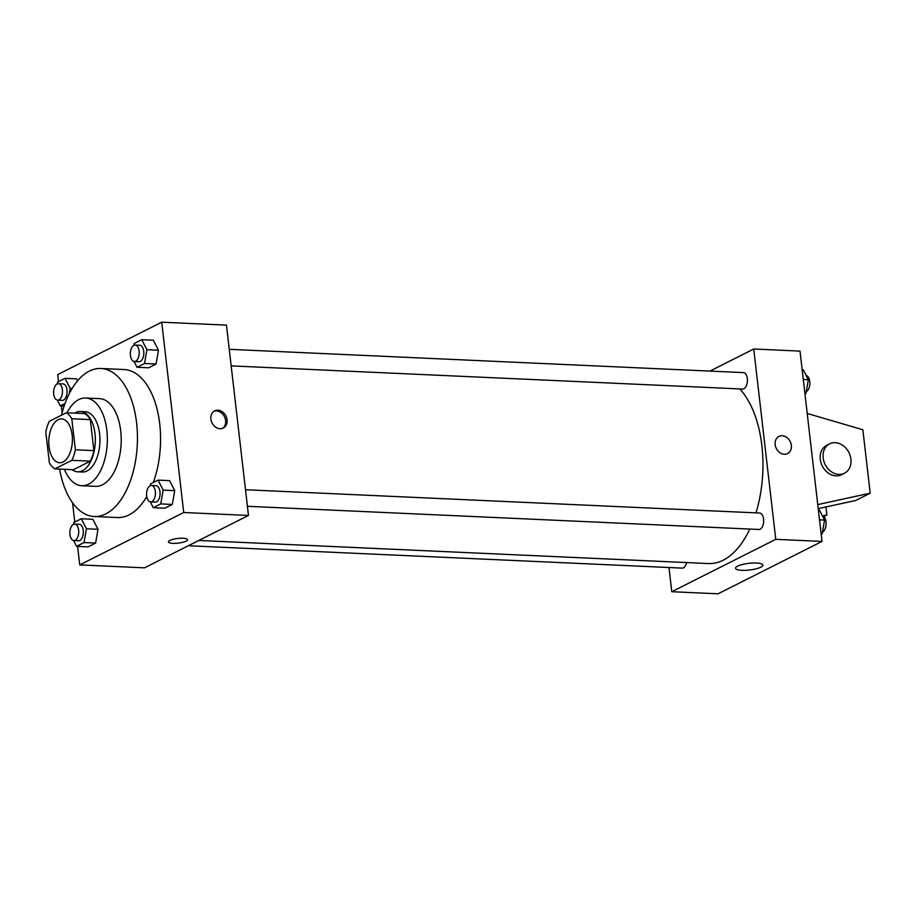 <?xml version="1.0" encoding="UTF-8"?>
<svg xmlns="http://www.w3.org/2000/svg" width="916" height="916" viewBox="0 0 916 916"><rect width="100%" height="100%" fill="white"/><g stroke="black" fill="none" stroke-linecap="round" stroke-linejoin="round"><path stroke-width="1.37" d="M72.146 434.997A21.95 11.782 92.6 0 1 59.597 462.74A21.95 11.782 92.6 0 1 48.823 440.287A21.95 11.782 92.6 0 1 61.59 418.887A21.95 11.782 92.6 0 1 72.146 434.997M66.318 412.761L49.361 421.291A29.484 15.824 92.6 0 0 45.8 431.848L49.384 462.878A29.484 15.824 92.6 0 0 54.868 468.877L71.826 460.336A29.484 15.824 92.6 0 0 75.387 449.779L71.791 418.761A29.484 15.824 92.6 0 0 66.318 412.761L84.822 413.597A29.484 15.824 92.6 0 1 90.295 419.597L71.791 418.761M54.868 468.877L73.372 469.713L90.318 461.172L71.826 460.336M90.295 419.597L93.89 450.615L75.387 449.779M93.89 450.615A29.484 15.824 92.6 0 1 90.318 461.172M72.181 469.656A30.182 16.202 -87.4 0 0 77.734 471.809A30.182 16.202 -87.4 0 0 82.463 470.732A30.182 16.202 -87.4 0 0 95.298 437.985A30.182 16.202 -87.4 0 0 80.459 411.502A30.182 16.202 -87.4 0 0 74.734 413.139M80.459 411.502L85.085 411.719A30.182 16.202 92.6 0 1 99.604 433.863A30.182 16.202 92.6 0 1 87.089 470.939A30.182 16.202 92.6 0 1 82.348 472.015L77.734 471.809M64.441 469.313A43.899 23.564 -87.4 0 0 81.73 485.72A43.899 23.564 -87.4 0 0 88.612 484.163A43.899 23.564 -87.4 0 0 107.298 436.52A43.899 23.564 -87.4 0 0 85.703 398.013A43.899 23.564 -87.4 0 0 67.005 412.784M81.73 485.72L95.608 486.35A43.899 23.564 -87.4 0 0 102.489 484.793A43.899 23.564 -87.4 0 0 121.175 437.15A43.899 23.564 -87.4 0 0 99.581 398.643L85.703 398.013M59.609 469.095A74.082 39.754 -87.4 0 0 94.245 516.498A74.082 39.754 -87.4 0 0 105.855 513.865A74.082 39.754 -87.4 0 0 137.377 433.474A74.082 39.754 -87.4 0 0 100.943 368.484A74.082 39.754 -87.4 0 0 61.498 415.188M146.778 496.564A74.082 39.754 92.6 0 1 128.984 514.918A74.082 39.754 92.6 0 1 117.374 517.54L94.245 516.498M100.943 368.484L124.072 369.537A74.082 39.754 92.6 0 1 159.716 423.902A74.082 39.754 92.6 0 1 153.304 482.492M73.566 540.52L76.543 546.337L88.108 546.863L95.619 543.073L97.989 529.288L92.859 519.292L81.295 518.765L73.795 522.544L73.475 524.364M76.612 378.869L77.597 380.793L76.612 378.869L65.047 378.342L57.548 382.132L57.239 383.941M77.597 546.383L79.738 564.897L183.727 512.513L161.708 322.192L57.719 374.575L58.532 381.629M61.349 405.971L62.128 412.704M72.547 502.758L74.78 522.051M150.281 501.876L153.27 507.693L164.834 508.208L172.334 504.43L174.716 490.644L169.586 480.637L158.021 480.121L150.51 483.9L150.201 485.709M134.034 361.454L137.022 367.27L148.587 367.797L156.086 364.018L158.468 350.233L153.338 340.225L141.774 339.699L134.263 343.477L133.954 345.298M79.738 564.897L144.488 567.828L248.476 515.445L183.727 512.513M183.04 538.253A9.607 2.336 -6.6 0 1 187.528 539.696A9.607 2.336 -6.6 0 1 178.254 543.119A9.607 2.336 -6.6 0 1 168.441 541.906A9.607 2.336 -6.6 0 1 173.239 539.272A9.607 2.336 -6.6 0 1 183.04 538.253M248.476 515.445L226.458 325.123L161.708 322.192M227.065 419.814A9.607 7.763 -116.7 0 1 223.286 428.024A9.607 7.763 -116.7 0 1 212.043 422.94A9.607 7.763 -116.7 0 1 214.653 410.872A9.607 7.763 -116.7 0 1 227.065 419.814M213.943 411.284A9.607 7.763 -116.7 0 1 225.611 420.547A9.607 7.763 -116.7 0 1 222.542 428.345M187.528 539.696A9.607 2.336 -6.6 0 1 178.254 543.119A9.607 2.336 -6.6 0 1 168.441 541.906M739.762 388.922A93.283 50.071 92.6 0 1 761.872 445.623A93.283 50.071 92.6 0 1 755.986 512.857M749.792 529.059A93.283 50.071 92.6 0 1 708.537 563.558L198.818 540.463M231.175 365.885L742.624 389.048A8.233 4.42 -87.4 0 0 747.41 381.033A8.233 4.42 -87.4 0 0 743.368 372.606L229.263 349.317M686.622 562.561A8.233 4.42 92.6 0 1 682.157 568.115L188.33 545.741M245.511 489.739L759.616 513.029A8.233 4.42 92.6 0 1 763.578 519.063A8.233 4.42 92.6 0 1 758.872 529.471L247.423 506.296M668.978 567.519L671.783 591.713L775.76 539.329L753.742 349.007L709.911 371.095M756.456 563.031A13.763 3.355 -6.6 0 1 762.879 565.092A13.763 3.355 -6.6 0 1 749.597 570.004A13.763 3.355 -6.6 0 1 735.537 568.264A13.763 3.355 -6.6 0 1 742.407 564.485A13.763 3.355 -6.6 0 1 756.456 563.031M775.76 539.329L822.018 541.425L718.029 593.808L671.783 591.713M822.018 541.425L800 351.103L753.742 349.007M784.325 454.267A9.607 7.763 -116.7 0 1 775.577 446.607A9.607 7.763 -116.7 0 1 778.932 436.428A9.607 7.763 -116.7 0 1 790.187 441.523A9.607 7.763 -116.7 0 1 787.577 453.58A9.607 7.763 -116.7 0 1 784.325 454.267M787.577 453.592A9.607 7.763 63.3 0 0 790.187 441.523A9.607 7.763 63.3 0 0 778.932 436.44M822.602 515.948L826.873 515.021L825.934 506.949M807.214 413.46L862.861 429.753L870.2 493.186L855.762 500.468L818.228 508.62M844.449 473.251L841.564 474.706A16.465 13.293 -116.7 0 1 835.987 475.862A16.465 13.293 -116.7 0 1 820.976 462.74A16.465 13.293 -116.7 0 1 826.747 445.302L829.633 443.848A16.465 13.293 -116.7 0 1 848.914 452.561A16.465 13.293 -116.7 0 1 844.449 473.251A16.465 13.293 -116.7 0 1 838.873 474.408A16.465 13.293 -116.7 0 1 823.862 461.286A16.465 13.293 -116.7 0 1 829.633 443.848M870.2 493.186L817.759 504.59M823.759 516.59L826.873 515.021M137.022 367.27L144.522 363.492L146.904 349.706L141.774 339.699M135.144 345.057L139.77 345.263A8.233 4.42 92.6 0 1 143.732 351.297A8.233 4.42 92.6 0 1 139.026 361.705L134.4 361.499A8.233 4.42 92.6 0 1 130.358 353.072A8.233 4.42 92.6 0 1 135.144 345.057A8.233 4.42 92.6 0 1 139.106 351.091A8.233 4.42 92.6 0 1 134.4 361.499M148.587 367.797L156.086 364.018L144.522 363.492M156.086 364.018L158.468 350.233L146.904 349.706M158.468 350.233L153.338 340.225M57.319 400.097L60.296 405.914L65.013 403.544M69.261 393.662L70.177 388.35L65.047 378.342M58.418 383.701L63.044 383.907A8.233 4.42 92.6 0 1 67.005 389.953A8.233 4.42 92.6 0 1 62.299 400.361L57.674 400.143A8.233 4.42 92.6 0 1 53.632 391.727A8.233 4.42 92.6 0 1 58.418 383.701A8.233 4.42 92.6 0 1 62.38 389.735A8.233 4.42 92.6 0 1 57.674 400.143M64.12 406.086L60.296 405.914M72.146 388.441L70.177 388.35M153.27 507.693L160.769 503.903L163.151 490.117L158.021 480.121M151.392 485.469L156.018 485.675A8.233 4.42 92.6 0 1 159.979 491.72A8.233 4.42 92.6 0 1 155.273 502.128L150.648 501.911A8.233 4.42 92.6 0 1 146.606 493.495A8.233 4.42 92.6 0 1 151.392 485.469A8.233 4.42 92.6 0 1 155.354 491.514A8.233 4.42 92.6 0 1 150.648 501.911M164.834 508.208L172.334 504.43L160.769 503.903M172.334 504.43L174.716 490.644L163.151 490.117M174.716 490.644L169.586 480.637M76.543 546.337L84.054 542.558L86.425 528.772L81.295 518.765M74.665 524.112L79.291 524.33A8.233 4.42 92.6 0 1 83.253 530.364A8.233 4.42 92.6 0 1 78.547 540.772L73.921 540.566A8.233 4.42 92.6 0 1 69.879 532.139A8.233 4.42 92.6 0 1 74.665 524.112A8.233 4.42 92.6 0 1 78.627 530.158A8.233 4.42 92.6 0 1 73.921 540.566M88.108 546.863L95.619 543.073L84.054 542.558M95.619 543.073L97.989 529.288L86.425 528.772M97.989 529.288L92.859 519.292M804.958 393.949L805.943 393.456L808.324 379.671L803.195 369.663L802.141 369.617M805.943 393.456L804.889 393.411M808.324 379.671L803.275 379.442M806.172 375.48A8.233 4.42 92.6 0 1 809.767 381.48A8.233 4.42 92.6 0 1 806.252 391.636M821.205 534.371L822.19 533.868L824.56 520.082L819.442 510.086L818.389 510.029M822.19 533.868L821.137 533.822M824.56 520.082L819.522 519.864M822.419 515.903A8.233 4.42 92.6 0 1 826.014 521.891A8.233 4.42 92.6 0 1 822.499 532.059"/></g></svg>

